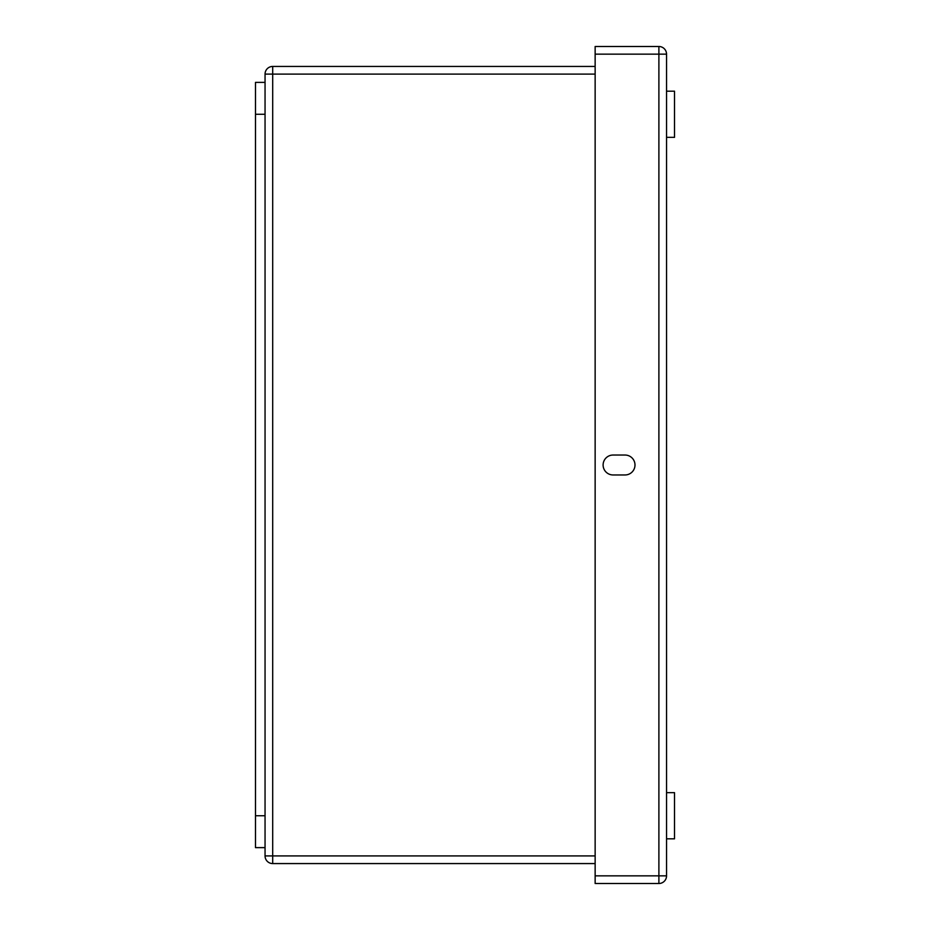 <?xml version="1.0" encoding="UTF-8"?>
<svg xmlns="http://www.w3.org/2000/svg" width="930" height="930" viewBox="0 0 930 930"><rect width="100%" height="100%" fill="white"/><g stroke="black" fill="none" stroke-linecap="round" stroke-linejoin="round"><path stroke-width="1.4" d="M595.142 855.914L265.05 855.914A7.649 7.649 0 0 0 272.699 863.575A7.649 7.649 0 0 1 265.05 855.914L265.05 847.625L255.483 847.625L255.483 82.386L265.05 82.386L265.05 74.098A7.649 7.649 0 0 1 272.699 66.437L272.699 863.575L595.142 863.575M595.142 66.437L272.699 66.437M265.05 82.386L265.05 114.274L255.483 114.274M265.05 847.625L265.05 114.274M595.142 54.149L595.142 46.5L658.893 46.5A7.649 7.649 0 0 1 666.543 54.149L666.543 875.851A7.649 7.649 0 0 1 658.893 883.5L595.142 883.5L595.142 875.851L658.893 875.851L658.893 54.149L595.142 54.149L595.142 875.851M625.03 455.037L613.068 455.037A9.963 9.963 0 0 0 603.105 465A9.963 9.963 0 0 0 613.068 474.963L625.03 474.963A9.963 9.963 0 0 0 634.992 465A9.963 9.963 0 0 0 625.03 455.037M666.543 792.662L674.517 792.662L674.517 838.825L666.543 838.825M666.543 213.97L666.543 181.327M666.543 91.187L674.517 91.187L674.517 137.349L666.543 137.349M595.142 74.098L265.05 74.098M265.05 815.75L255.483 815.75M658.893 883.5A7.649 7.649 0 0 0 666.543 875.851L658.893 875.851L658.893 883.5M658.893 46.5L658.893 54.149L666.543 54.149"/></g></svg>
